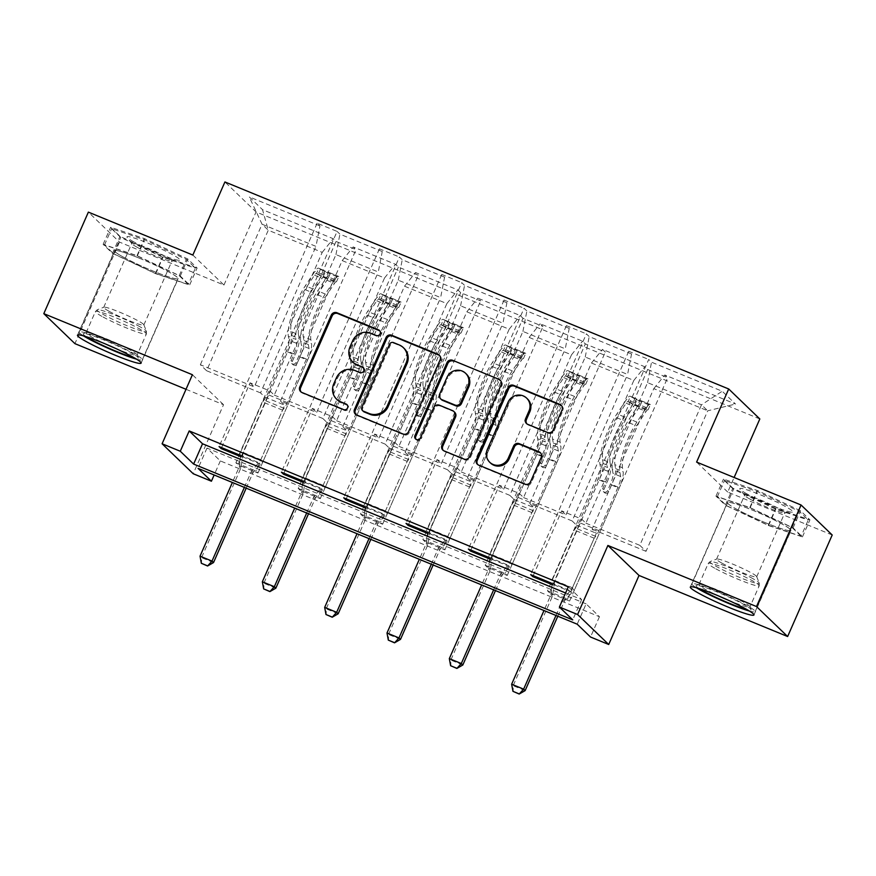 <?xml version="1.0" encoding="UTF-8"?>
<svg xmlns="http://www.w3.org/2000/svg" width="876" height="876" viewBox="0 0 876 876"><rect width="100%" height="100%" fill="white"/><g stroke="black" fill="none" stroke-linecap="round" stroke-linejoin="round"><path stroke-width="0.66" stroke-dasharray="4.38 3.29" d="M353.685 362.883A13.994 13.501 -46.1 0 1 350.849 347.641L353.477 341.662A13.994 13.501 -46.1 0 1 371.621 334.063L377.009 336.285A3.066 2.957 -46.1 0 0 379.899 330.92M301.125 392.032A4.369 4.216 -46.1 0 0 302.8 393.302L344.465 410.428A3.066 2.957 -46.1 0 0 347.356 405.073M337.413 399.949A13.994 13.501 -46.1 0 1 334.577 384.717L337.194 378.739A13.994 13.501 -46.1 0 1 355.349 371.139L360.737 373.351A3.066 2.957 -46.1 0 0 363.628 367.997M765.777 522.852A34.744 3.252 23.7 0 1 727.398 502.572A34.744 3.252 23.7 0 1 752.648 510.215A34.744 3.252 23.7 0 1 791.028 530.506A34.744 3.252 23.7 0 1 765.777 522.852M139.821 258.376A34.744 3.252 -156.3 0 0 114.559 250.722A34.744 3.252 -156.3 0 0 152.939 271.012A34.744 3.252 -156.3 0 0 178.2 278.667A34.744 3.252 -156.3 0 0 139.821 258.376M192.84 255.058L223.96 285.039L119.497 242.105L88.367 212.123M119.497 242.105L74.92 343.644M533.21 575.674L561.658 510.861L581.631 519.074L585.88 523.169L647.561 382.648L701.501 404.811L722.229 391.243L651.525 362.182L648.7 359.467L550.654 582.836M585.88 523.169L639.819 545.332L701.501 404.811L707.72 410.8L653.792 388.637L592.11 529.159L596.359 533.254L567.473 599.042L569.575 601.067L549.602 592.866L647.66 369.497L644.835 366.781L602.491 349.382L605.305 352.086L585.332 343.885L582.518 341.169L540.163 323.77L542.989 326.485L523.016 318.273L520.191 315.557L477.847 298.158L480.661 300.873L460.688 292.661L457.874 289.945L415.52 272.546L418.345 275.261L398.372 267.049L395.547 264.333L353.203 246.933L356.017 249.649L336.045 241.437L333.23 238.721L262.515 209.671L268.275 230.213L262.055 224.223L315.984 246.386L319.937 225.92L317.123 223.205L337.096 231.417L239.038 454.786M647.561 382.648L651.525 362.182M759.82 418.958L256.055 211.937L224.924 181.956M470.894 550.062L499.342 485.249L519.315 493.462L523.563 497.557L585.245 357.036L627.588 374.435L631.541 353.981L628.727 351.265L648.7 359.467M631.541 353.981L589.198 336.57L586.383 333.855L488.326 557.224M408.566 524.45L437.014 459.637L456.987 467.85L461.236 471.945L522.928 331.424L565.272 348.823L569.225 328.369L566.411 325.653L586.383 333.855M569.225 328.369L526.881 310.958L524.056 308.253L426.01 531.622M346.25 498.838L374.698 434.036L394.671 442.238L398.919 446.333L460.601 305.812L502.944 323.211L506.897 302.757L504.083 300.041L524.056 308.253M506.897 302.757L464.554 285.357L461.74 282.641L363.682 506.01M283.923 473.226L312.371 408.424L332.343 416.626L336.592 420.721L398.284 280.2L440.628 297.599L444.581 277.144L441.767 274.429L461.74 282.641M444.581 277.144L402.237 259.745L399.412 257.029L301.366 480.398M221.606 447.614L250.054 382.812L270.027 391.014L274.276 395.109L335.957 254.588L378.301 271.998L382.254 251.532L379.439 248.817L399.412 257.029M382.254 251.532L339.91 234.133L337.096 231.417M319.937 225.92L249.222 196.859L262.515 209.671M647.66 369.497L667.632 377.698L664.807 374.983L735.522 404.044L722.229 391.243M509.81 495.345L467.466 477.935L529.148 337.424L571.491 354.824L509.81 495.345L514.059 499.43L485.173 565.228L487.286 567.254L585.332 343.885M485.173 565.228L505.156 573.441L507.259 575.466L487.286 567.254M385.166 444.121L342.823 426.721L404.504 286.2L446.848 303.6L385.166 444.121L389.415 448.216L360.529 514.004L362.642 516.03L460.688 292.661M360.529 514.004L380.512 522.216L382.615 524.242L362.642 516.03M260.522 392.897L206.594 370.734L268.275 230.213L322.204 252.376L260.522 392.897L264.771 396.992L235.896 462.78L237.998 464.806L336.045 241.437M235.896 462.78L255.869 470.992L257.971 473.018L237.998 464.806M586.11 603.871L206.988 448.074L220.325 460.918L599.447 616.715L586.11 603.871L577.196 624.183M322.85 418.509L280.495 401.109L342.188 260.588L384.531 277.988L322.85 418.509L327.098 422.604L298.212 488.392L300.315 490.418L398.372 267.049M298.212 488.392L318.185 496.604L320.287 498.63L300.315 490.418M447.494 469.733L405.139 452.334L466.831 311.812L509.175 329.212L447.494 469.733L451.742 473.828L422.856 539.616L424.959 541.642L523.016 318.273M422.856 539.616L442.829 547.828L444.931 549.854L424.959 541.642M572.137 520.957L529.783 503.547L591.464 363.025L633.819 380.436L572.137 520.957L576.375 525.042L547.5 590.84L549.602 592.866M547.5 590.84L567.473 599.042M633.819 380.436L644.835 366.781M591.464 363.025L602.491 349.382M523.563 497.557L565.907 514.957L627.588 374.435M585.245 357.036L589.198 336.57M571.491 354.824L582.518 341.169M529.148 337.424L540.163 323.77M461.236 471.945L503.59 489.345L565.272 348.823M522.928 331.424L526.881 310.958M509.175 329.212L520.191 315.557M466.831 311.812L477.847 298.158M398.919 446.333L441.263 463.733L502.944 323.211M460.601 305.812L464.554 285.357M446.848 303.6L457.874 289.945M404.504 286.2L415.52 272.546M336.592 420.721L378.947 438.12L440.628 297.599M398.284 280.2L402.237 259.745M384.531 277.988L395.547 264.333M342.188 260.588L353.203 246.933M274.276 395.109L316.619 412.508L378.301 271.998M335.957 254.588L339.91 234.133M322.204 252.376L333.23 238.721M186.019 389.294L223.533 404.712L193.235 473.752M223.96 285.039L256.055 211.937M832.2 534.995L727.726 492.06L734.121 477.497M599.447 616.715L590.533 637.027M220.325 460.918L214.149 474.978M639.819 545.332L646.039 551.322L707.72 410.8L735.522 404.044M206.594 370.734L200.363 364.734L254.303 386.907L315.984 246.386M200.363 364.734L262.055 224.223L249.222 196.859M646.039 551.322L592.11 529.159M576.375 525.042L596.359 533.254M529.783 503.547L534.031 507.642L505.156 573.441M514.059 499.43L534.031 507.642M467.466 477.935L471.715 482.03L442.829 547.828M451.742 473.828L471.715 482.03M405.139 452.334L409.388 456.418L380.512 522.216M389.415 448.216L409.388 456.418M342.823 426.721L347.071 430.806L318.185 496.604M327.098 422.604L347.071 430.806M280.495 401.109L284.744 405.194L255.869 470.992M264.771 396.992L284.744 405.194M250.054 382.812L254.303 386.907M312.371 408.424L316.619 412.508M374.698 434.036L378.947 438.12M437.014 459.637L441.263 463.733M499.342 485.249L503.59 489.345M561.658 510.861L565.907 514.957M565.578 592.975L581.653 599.578L568.327 586.734M581.653 599.578L572.74 619.88M206.988 448.074L198.075 468.375M653.792 388.637L664.807 374.983M257.971 473.018L356.017 249.649M241.141 456.812L270.027 391.014M317.123 223.205L219.066 446.574M320.287 498.63L418.345 275.261M303.468 482.424L332.343 416.626M379.439 248.817L281.393 472.186M382.615 524.242L480.661 300.873M365.785 508.036L394.671 442.238M441.767 274.429L343.71 497.798M444.931 549.854L542.989 326.485M428.112 533.648L456.987 467.85M504.083 300.041L406.037 523.41M507.259 575.466L605.305 352.086M490.429 559.249L519.315 493.462M566.411 325.653L468.353 549.022M569.575 601.067L667.632 377.698M552.756 584.861L581.631 519.074M628.727 351.265L530.681 574.634M197.111 267.99L163.243 256.668L120.001 236.312L110.628 227.278L144.496 238.611L187.738 258.967L197.111 267.99L189.621 285.05L155.753 273.728L112.511 253.361L103.138 244.338L137.006 255.661L180.248 276.028L189.621 285.05M727.726 492.06L696.606 462.079M732.84 488.151L723.466 479.117L757.324 490.45L800.565 510.807L809.939 519.84L776.07 508.507L732.84 488.151L725.35 505.211L715.977 496.177L749.834 507.511L793.076 527.867L802.449 536.889L768.591 525.567L725.35 505.211M355.831 414.512A4.369 4.216 -46.1 0 0 357.507 415.782L403.77 434.803A4.369 4.216 -46.1 0 0 409.442 432.426L440.946 360.671A4.369 4.216 -46.1 0 0 439.61 355.536M404.165 348.429A13.994 13.501 -46.1 0 0 400.047 345.746L394.364 343.414A3.066 2.957 -46.1 0 0 390.4 345.078L389.557 344.268M363.365 411.391A3.066 2.957 -46.1 0 1 362.752 408.063L390.4 345.078M443.278 450.45A4.369 4.216 -46.1 0 0 444.953 451.72L464.751 459.856A4.369 4.216 -46.1 0 0 470.423 457.48L501.926 385.725A4.369 4.216 -46.1 0 0 500.59 380.589M454.666 412.267A4.369 4.216 -46.1 0 0 453.385 411.424L440.245 406.026A4.369 4.216 -46.1 0 0 434.573 408.402L421.279 438.701L420.436 437.89M416.023 439.325A3.066 2.957 -46.1 0 0 421.279 438.701M466.437 374.096A11.695 11.289 -46.1 0 0 447.833 378.202L446.99 377.392M441.405 399.609A4.369 4.216 -46.1 0 1 440.519 394.846L447.833 378.202M526.914 423.885A4.369 4.216 -46.1 0 0 528.589 425.156L548.387 433.291A4.369 4.216 -46.1 0 0 554.059 430.915L562.896 410.789A4.369 4.216 -46.1 0 0 561.56 405.654M527.494 398.952A11.695 11.289 -46.1 0 0 508.89 403.059L508.047 402.248M490.527 463.043A11.695 11.289 -46.1 0 1 488.162 450.308L508.89 403.059M477.781 464.63A4.369 4.216 -46.1 0 0 479.457 465.901L525.731 484.921A4.369 4.216 -46.1 0 0 531.404 482.545L542.08 458.225A4.369 4.216 -46.1 0 0 540.733 453.089M223.533 404.712L192.413 374.731M155.753 273.728L163.243 256.668M180.248 276.028L187.738 258.967M137.006 255.661L144.496 238.611M103.138 244.338L110.628 227.278M112.511 253.361L120.001 236.312M715.977 496.177L723.466 479.117M768.591 525.567L776.07 508.507M802.449 536.889L809.939 519.84M793.076 527.867L800.565 510.807M749.834 507.511L757.324 490.45M336.472 276.477L334.161 281.765L336.472 281.787L338.782 276.498L336.472 276.477L324.492 271.56L318.809 268.297L316.488 273.575A6.012 1.478 112.3 0 0 316.411 273.531A6.012 1.478 112.3 0 0 314.506 275.173L304.957 289.595A28.284 6.931 112.3 0 0 290.876 331.5L298.464 334.621L299.165 338.574A16.261 3.986 -67.7 0 1 295.146 355.021L292.255 361.602A2.672 2.584 -46.1 0 0 293.58 365.029A2.672 2.584 -46.1 0 0 297.052 363.573L299.942 356.992A16.261 3.986 112.3 0 0 303.961 340.545L303.26 336.592L310.849 339.713L311.549 343.666A16.261 3.986 -67.7 0 1 307.531 360.113L262.92 461.729L260.818 459.703L240.845 451.49L262.592 401.942L264.07 400.113A9.68 2.376 112.3 0 0 267.355 394.386L286.463 350.849A10.468 2.562 -67.7 0 0 289.058 340.26L288.357 336.307A34.076 8.344 112.3 0 1 305.319 285.817L314.856 271.396A11.804 2.891 112.3 0 1 318.612 268.176L325.554 271.308A11.804 2.891 112.3 0 0 322.445 274.517L312.907 288.938A34.076 8.344 112.3 0 0 295.946 339.428L288.357 336.307M338.782 276.498A11.804 2.891 112.3 0 0 338.596 276.389A11.804 2.891 112.3 0 0 334.829 279.608L325.292 294.029A34.076 8.344 112.3 0 0 308.33 344.52L300.742 341.399L301.443 345.352A10.468 2.562 -67.7 0 1 298.847 355.941L295.957 362.522A2.672 2.584 133.9 0 1 291.708 363.463A2.672 2.584 133.9 0 1 291.16 360.551L294.051 353.97A10.468 2.562 112.3 0 0 296.646 343.381L295.946 339.428M290.876 331.5L291.577 335.453A16.261 3.986 -67.7 0 1 287.558 351.9L242.948 453.516L240.845 451.49L239.608 465.517A4.457 4.303 133.9 0 1 239.257 466.82L232.381 482.479M336.472 281.787A6.012 1.478 112.3 0 0 336.395 281.743A6.012 1.478 112.3 0 0 334.479 283.386L324.941 297.807A28.284 6.931 112.3 0 0 310.849 339.713M308.33 344.52L309.031 348.473A10.468 2.562 -67.7 0 1 306.436 359.05L287.328 402.599A9.68 2.376 -67.7 0 1 284.054 408.325L282.576 410.154L260.818 459.703L258.792 462.67L240.747 455.257M334.161 281.765L322.171 276.838L324.492 271.56M316.488 273.575L322.171 276.838M298.464 334.621A28.284 6.931 -67.7 0 1 312.557 292.715L322.094 278.294A6.012 1.478 -67.7 0 1 322.981 277.155C325.839 277.002 327.438 277.659 327.777 279.115A6.012 1.478 112.3 0 0 326.89 280.265L317.342 294.686A28.284 6.931 112.3 0 0 303.26 336.592M246.189 488.151L252.748 473.204A4.457 4.303 133.9 0 1 253.482 472.055L262.92 461.729L242.948 453.516L241.119 466.974A4.457 4.303 133.9 0 1 240.769 468.277L201.546 557.629L200.035 556.172M300.742 341.399A34.076 8.344 -67.7 0 1 317.703 290.909L327.241 276.488A11.804 2.891 -67.7 0 1 330.351 273.279L327.591 271.867M330.471 273.192L327.777 279.115L330.351 273.279M282.576 410.154L262.592 401.942M244.36 487.406L251.237 471.748A4.457 4.303 133.9 0 1 251.97 470.587L258.792 462.67M213.536 562.556L201.546 557.629L201.589 563.531M398.799 302.089L396.478 307.366L398.788 307.399L401.109 302.11L398.799 302.089L386.809 297.161L381.137 293.909L378.815 299.187A6.012 1.478 112.3 0 0 378.739 299.143A6.012 1.478 112.3 0 0 376.822 300.786L367.285 315.207A28.284 6.931 112.3 0 0 353.203 357.112L360.792 360.233L361.492 364.186A16.261 3.986 -67.7 0 1 357.474 380.633L354.583 387.214A2.672 2.584 -46.1 0 0 355.908 390.641A2.672 2.584 -46.1 0 0 359.368 389.185L362.259 382.604A16.261 3.986 112.3 0 0 366.288 366.157L365.588 362.204L373.176 365.325L373.877 369.278A16.261 3.986 -67.7 0 1 369.858 385.725L325.248 487.341L323.145 485.315L303.173 477.102L324.919 427.554L326.398 425.725A9.68 2.376 112.3 0 0 329.672 419.998L348.79 376.461A10.468 2.562 -67.7 0 0 351.375 365.872L350.674 361.919A34.076 8.344 112.3 0 1 367.635 311.429L377.184 297.008A11.804 2.891 112.3 0 1 380.94 293.788L387.871 296.92A11.804 2.891 112.3 0 0 384.772 300.129L375.235 314.55A34.076 8.344 112.3 0 0 358.262 365.04L350.674 361.919M401.109 302.11A11.804 2.891 112.3 0 0 400.912 302.001A11.804 2.891 112.3 0 0 397.156 305.22L387.619 319.641A34.076 8.344 112.3 0 0 370.647 370.132L363.058 367.011L363.759 370.964A10.468 2.562 -67.7 0 1 361.175 381.542L358.284 388.134A2.672 2.584 133.9 0 1 354.024 389.075A2.672 2.584 133.9 0 1 353.488 386.163L356.379 379.582A10.468 2.562 112.3 0 0 358.963 368.993L358.262 365.04M353.203 357.112L353.904 361.065A16.261 3.986 -67.7 0 1 349.874 377.512L305.275 479.128L303.173 477.102L301.924 491.118A4.457 4.303 133.9 0 1 301.574 492.432L294.697 508.091M398.788 307.399A6.012 1.478 112.3 0 0 398.711 307.356A6.012 1.478 112.3 0 0 396.795 308.998L387.258 323.419A28.284 6.931 112.3 0 0 373.176 365.325M370.647 370.132L371.347 374.085A10.468 2.562 -67.7 0 1 368.763 384.663L349.644 428.211A9.68 2.376 -67.7 0 1 346.37 433.938L344.892 435.766L323.145 485.315L321.12 488.282L303.074 480.869M396.478 307.366L384.498 302.45L386.809 297.161M378.815 299.187L384.498 302.45M360.792 360.233A28.284 6.931 -67.7 0 1 374.873 318.327L384.411 303.906A6.012 1.478 -67.7 0 1 385.309 302.757C388.156 302.614 389.754 303.271 390.105 304.728A6.012 1.478 112.3 0 0 389.207 305.877L379.669 320.298A28.284 6.931 112.3 0 0 365.588 362.204M308.516 513.763L315.075 498.816A4.457 4.303 133.9 0 1 315.798 497.667L325.248 487.341L305.275 479.128L303.446 492.586A4.457 4.303 133.9 0 1 303.085 493.889L263.873 583.241L262.351 581.784M363.058 367.011A34.076 8.344 -67.7 0 1 380.02 316.521L389.568 302.1A11.804 2.891 -67.7 0 1 392.667 298.891L389.919 297.479M392.787 298.804L390.105 304.728L392.667 298.891M344.892 435.766L324.919 427.554M306.688 513.007L313.564 497.36A4.457 4.303 133.9 0 1 314.287 496.199L321.12 488.282M275.852 588.168L263.873 583.241L263.917 589.143M461.115 333.011A6.012 1.478 112.3 0 0 461.039 332.968L463.426 327.723L461.115 327.701L449.136 322.773L443.453 319.521L441.132 324.799A6.012 1.478 112.3 0 0 441.055 324.755A6.012 1.478 112.3 0 0 439.139 326.398L429.601 340.819A28.284 6.931 112.3 0 0 415.52 382.724L423.108 385.845L423.809 389.798A16.261 3.986 -67.7 0 1 419.79 406.245L416.899 412.826A2.672 2.584 -46.1 0 0 418.224 416.253A2.672 2.584 -46.1 0 0 421.695 414.797L424.586 408.216A16.261 3.986 112.3 0 0 428.605 391.769L427.904 387.816L435.492 390.937L436.193 394.89A16.261 3.986 -67.7 0 1 432.175 411.326L387.564 512.953L385.462 510.927L365.489 502.714L387.236 453.166L388.714 451.337A9.68 2.376 112.3 0 0 391.988 445.61L411.107 402.073A10.468 2.562 -67.7 0 0 413.702 391.484L413.001 387.531A34.076 8.344 112.3 0 1 429.963 337.041L439.5 322.62A11.804 2.891 112.3 0 1 443.256 319.401L450.198 322.532A11.804 2.891 112.3 0 0 447.089 325.741L437.551 340.162A34.076 8.344 112.3 0 0 420.589 390.652L413.001 387.531M463.426 327.723A11.804 2.891 112.3 0 0 463.24 327.602A11.804 2.891 112.3 0 0 459.473 330.832L449.935 345.254A34.076 8.344 112.3 0 0 432.974 395.733L425.386 392.623L426.086 396.576A10.468 2.562 -67.7 0 1 423.491 407.154L420.6 413.746A2.672 2.584 133.9 0 1 416.352 414.687A2.672 2.584 133.9 0 1 415.804 411.775L418.695 405.183A10.468 2.562 112.3 0 0 421.29 394.605L420.589 390.652M415.52 382.724L416.22 386.677A16.261 3.986 -67.7 0 1 412.202 403.124L367.591 504.74L365.489 502.714L364.252 516.731A4.457 4.303 133.9 0 1 363.901 518.044L357.025 533.703M461.115 327.701L458.805 332.979L461.061 333A6.012 1.478 112.3 0 0 459.123 334.599L449.585 349.031A28.284 6.931 112.3 0 0 435.492 390.937M432.974 395.733L433.675 399.686A10.468 2.562 -67.7 0 1 431.08 410.275L411.972 453.823A9.68 2.376 -67.7 0 1 408.698 459.539L407.22 461.378L385.462 510.927L383.436 513.894L365.391 506.481M458.805 332.979L446.815 328.062L449.136 322.773M441.132 324.799L446.815 328.062M423.108 385.845A28.284 6.931 -67.7 0 1 437.201 343.94L446.738 329.518A6.012 1.478 -67.7 0 1 447.625 328.369C450.483 328.226 452.082 328.883 452.421 330.34A6.012 1.478 112.3 0 0 451.523 331.489L441.986 345.91A28.284 6.931 112.3 0 0 427.904 387.816M370.833 539.375L377.392 524.428A4.457 4.303 133.9 0 1 378.125 523.268L387.564 512.953L367.591 504.74L365.763 518.198A4.457 4.303 133.9 0 1 365.412 519.501L326.19 608.853L324.678 607.386M425.386 392.623A34.076 8.344 -67.7 0 1 442.347 342.133L451.885 327.712A11.804 2.891 -67.7 0 1 454.994 324.503L452.235 323.091M455.115 324.416L452.421 330.34L454.994 324.503M407.22 461.378L387.236 453.166M369.004 538.62L375.881 522.972A4.457 4.303 133.9 0 1 376.614 521.811L383.436 513.894M338.18 613.769L326.19 608.853L326.233 614.755M86.286 336.723A30.069 2.814 23.7 0 1 83.417 333.647A30.069 2.814 23.7 0 1 102.634 339.472A30.069 2.814 23.7 0 1 131.236 352.787A30.069 2.814 23.7 0 1 138.244 357.715A30.069 2.814 23.7 0 1 134.039 357.682M115.522 348.396A27.846 2.606 -156.3 0 0 137.116 355.076A27.846 2.606 -156.3 0 0 137.094 354.802A27.846 2.606 -156.3 0 0 130.612 350.247A27.846 2.606 -156.3 0 0 104.124 337.917A27.846 2.606 -156.3 0 0 86.33 332.519A27.846 2.606 -156.3 0 0 86.122 332.694A27.846 2.606 -156.3 0 0 92.626 337.534A27.846 2.606 -156.3 0 0 105.657 344.06M133.754 241.842A28.952 2.705 23.7 0 1 127.173 237.374A28.952 2.705 23.7 0 1 142.525 240.988A28.952 2.705 23.7 0 1 173.262 255.058A28.952 2.705 23.7 0 1 179.492 260.336A28.952 2.705 23.7 0 1 160.417 254.303A28.952 2.705 23.7 0 1 133.754 241.842M136.93 247.152A21.922 2.048 23.7 0 1 131.947 243.758A21.922 2.048 23.7 0 1 131.816 243.342A21.922 2.048 23.7 0 1 145.088 247.098A21.922 2.048 23.7 0 1 166.845 257.15A21.922 2.048 23.7 0 1 171.959 260.96A21.922 2.048 23.7 0 1 171.565 261.147A21.922 2.048 23.7 0 1 157.122 256.58A21.922 2.048 23.7 0 1 136.93 247.152M108.832 311.155A21.922 2.048 23.7 0 1 103.718 307.345A21.922 2.048 23.7 0 1 103.883 307.202A21.922 2.048 23.7 0 1 117.888 311.451A21.922 2.048 23.7 0 1 138.747 321.163A21.922 2.048 23.7 0 1 143.85 324.755A21.922 2.048 23.7 0 1 143.861 324.963A21.922 2.048 23.7 0 1 130.59 321.218A21.922 2.048 23.7 0 1 108.832 311.155M136.557 359.171A34.525 3.23 -156.3 0 0 142.339 359.795A34.525 3.23 -156.3 0 0 134.28 353.795A34.525 3.23 -156.3 0 0 100.028 337.95A34.525 3.23 -156.3 0 0 79.114 332.048A34.525 3.23 -156.3 0 0 83.483 335.88M122.826 256.81A34.525 3.23 -156.3 0 0 157.089 272.655A34.525 3.23 -156.3 0 0 177.992 278.568A34.525 3.23 -156.3 0 0 169.933 272.578A34.525 3.23 -156.3 0 0 135.681 256.734A34.525 3.23 -156.3 0 0 114.767 250.821A34.525 3.23 -156.3 0 0 122.826 256.81M188.274 284.415L179.197 275.666L137.302 255.945L104.485 244.973L113.573 253.722L155.468 273.443L188.274 284.415L195.403 268.176L186.325 259.427L144.43 239.696L111.613 228.724L120.702 237.473L162.597 257.194L195.403 268.176M179.197 275.666L186.325 259.427M137.302 255.945L144.43 239.696M104.485 244.973L111.613 228.724M113.573 253.722L120.702 237.473M155.468 273.443L162.597 257.194M699.114 588.562A30.069 2.814 23.7 0 1 696.256 585.486A30.069 2.814 23.7 0 1 715.462 591.311A30.069 2.814 23.7 0 1 744.074 604.626A30.069 2.814 23.7 0 1 751.071 609.554A30.069 2.814 23.7 0 1 746.878 609.521M728.35 600.235A27.846 2.606 -156.3 0 0 749.944 606.926A27.846 2.606 -156.3 0 0 749.933 606.652A27.846 2.606 -156.3 0 0 743.439 602.086A27.846 2.606 -156.3 0 0 716.951 589.756A27.846 2.606 -156.3 0 0 699.168 584.369A27.846 2.606 -156.3 0 0 698.949 584.544A27.846 2.606 -156.3 0 0 705.454 589.373A27.846 2.606 -156.3 0 0 718.495 595.91M746.593 493.681A28.952 2.705 23.7 0 1 740.001 489.213A28.952 2.705 23.7 0 1 755.364 492.827A28.952 2.705 23.7 0 1 786.101 506.897A28.952 2.705 23.7 0 1 792.331 512.175A28.952 2.705 23.7 0 1 773.256 506.142A28.952 2.705 23.7 0 1 746.593 493.681M749.757 498.991A21.922 2.048 23.7 0 1 744.775 495.608A21.922 2.048 23.7 0 1 744.644 495.181A21.922 2.048 23.7 0 1 757.926 498.937A21.922 2.048 23.7 0 1 779.673 509A21.922 2.048 23.7 0 1 784.797 512.799A21.922 2.048 23.7 0 1 784.392 512.997A21.922 2.048 23.7 0 1 769.949 508.419A21.922 2.048 23.7 0 1 749.757 498.991M721.671 562.994A21.922 2.048 23.7 0 1 716.546 559.184A21.922 2.048 23.7 0 1 716.71 559.052A21.922 2.048 23.7 0 1 730.726 563.29A21.922 2.048 23.7 0 1 751.575 573.003A21.922 2.048 23.7 0 1 756.689 576.594A21.922 2.048 23.7 0 1 756.7 576.813A21.922 2.048 23.7 0 1 743.417 573.057A21.922 2.048 23.7 0 1 721.671 562.994M749.385 611.021A34.525 3.23 -156.3 0 0 755.167 611.634A34.525 3.23 -156.3 0 0 747.108 605.644A34.525 3.23 -156.3 0 0 712.856 589.8A34.525 3.23 -156.3 0 0 691.941 583.887A34.525 3.23 -156.3 0 0 696.31 587.719M735.654 508.66A34.525 3.23 -156.3 0 0 769.916 524.505A34.525 3.23 -156.3 0 0 790.831 530.407A34.525 3.23 -156.3 0 0 782.761 524.417A34.525 3.23 -156.3 0 0 748.509 508.573A34.525 3.23 -156.3 0 0 727.595 502.66A34.525 3.23 -156.3 0 0 735.654 508.66M801.102 536.254L792.024 527.516L750.13 507.784L717.324 496.812L726.401 505.561L768.296 525.282L801.102 536.254L808.241 520.015L799.153 511.266L757.258 491.545L724.452 480.563L733.53 489.312L775.424 509.044L808.241 520.015M792.024 527.516L799.153 511.266M750.13 507.784L757.258 491.545M717.324 496.812L724.452 480.563M726.401 505.561L733.53 489.312M768.296 525.282L775.424 509.044M523.443 353.313L521.121 358.591L523.432 358.613L525.753 353.335L523.443 353.313L511.453 348.385L505.78 345.122L503.459 350.411A6.012 1.478 112.3 0 0 503.382 350.367A6.012 1.478 112.3 0 0 501.466 352.01L491.929 366.431A28.284 6.931 112.3 0 0 477.847 408.336L485.435 411.457L486.136 415.41A16.261 3.986 -67.7 0 1 482.118 431.857L479.227 438.438A2.672 2.584 -46.1 0 0 480.552 441.854A2.672 2.584 -46.1 0 0 484.012 440.409L486.903 433.817A16.261 3.986 112.3 0 0 490.932 417.381L490.231 413.428L497.82 416.549L498.521 420.502A16.261 3.986 -67.7 0 1 494.502 436.938L449.892 538.565L447.789 536.539L427.816 528.327L449.563 478.778L451.041 476.949A9.68 2.376 112.3 0 0 454.315 471.222L473.434 427.685A10.468 2.562 -67.7 0 0 476.018 417.096L475.318 413.144A34.076 8.344 112.3 0 1 492.279 362.653L501.828 348.232A11.804 2.891 112.3 0 1 505.583 345.013L512.515 348.144A11.804 2.891 112.3 0 0 509.416 351.353L499.878 365.774A34.076 8.344 112.3 0 0 482.906 416.264L475.318 413.144M525.753 353.335A11.804 2.891 112.3 0 0 525.556 353.214A11.804 2.891 112.3 0 0 521.8 356.433L512.263 370.866A34.076 8.344 112.3 0 0 495.29 421.345L487.702 418.235L488.403 422.177A10.468 2.562 -67.7 0 1 485.819 432.766L482.928 439.358A2.672 2.584 133.9 0 1 478.668 440.289A2.672 2.584 133.9 0 1 478.132 437.387L481.023 430.795A10.468 2.562 112.3 0 0 483.607 420.217L482.906 416.264M477.847 408.336L478.548 412.289A16.261 3.986 -67.7 0 1 474.518 428.736L429.919 530.352L427.816 528.327L426.568 542.343A4.457 4.303 133.9 0 1 426.218 543.657L419.341 559.304M523.432 358.613A6.012 1.478 112.3 0 0 523.355 358.58A6.012 1.478 112.3 0 0 521.439 360.211L511.902 374.632A28.284 6.931 112.3 0 0 497.82 416.549M495.29 421.345L495.991 425.298A10.468 2.562 -67.7 0 1 493.407 435.887L474.288 479.435A9.68 2.376 -67.7 0 1 471.014 485.151L469.536 486.99L447.789 536.539L445.764 539.506L427.718 532.093M521.121 358.591L509.142 353.663L511.453 348.385M503.459 350.411L509.142 353.663M485.435 411.457A28.284 6.931 -67.7 0 1 499.517 369.552L509.055 355.13A6.012 1.478 -67.7 0 1 509.952 353.981C512.799 353.838 514.398 354.495 514.749 355.952A6.012 1.478 112.3 0 0 513.851 357.09L504.313 371.523A28.284 6.931 112.3 0 0 490.231 413.428M433.16 564.987L439.719 550.04A4.457 4.303 133.9 0 1 440.442 548.88L449.892 538.565L429.919 530.352L428.09 543.799A4.457 4.303 133.9 0 1 427.729 545.113L388.517 634.465L386.995 632.998M487.702 418.235A34.076 8.344 -67.7 0 1 504.664 367.745L514.212 353.324A11.804 2.891 -67.7 0 1 517.311 350.104L514.562 348.703M517.431 350.028L514.749 355.952L517.311 350.104M469.536 486.99L449.563 478.778M431.331 564.232L438.208 548.573A4.457 4.303 133.9 0 1 438.931 547.423L445.764 539.506M400.496 639.381L388.517 634.465L388.561 640.367M585.759 378.925L583.449 384.203L585.759 384.225L588.07 378.947L585.759 378.925L573.78 373.997L568.097 370.734L565.776 376.023A6.012 1.478 112.3 0 0 565.699 375.979A6.012 1.478 112.3 0 0 563.783 377.622L554.245 392.043A28.284 6.931 112.3 0 0 540.163 433.949L547.752 437.069L548.453 441.022A16.261 3.986 -67.7 0 1 544.434 457.458L541.543 464.05A2.672 2.584 -46.1 0 0 542.868 467.466A2.672 2.584 -46.1 0 0 546.339 466.021L549.23 459.429A16.261 3.986 112.3 0 0 553.249 442.993L552.548 439.04L560.136 442.161L560.837 446.114A16.261 3.986 -67.7 0 1 556.818 462.55L512.208 564.166L510.106 562.14L490.133 553.939L511.88 504.39L513.358 502.561A9.68 2.376 112.3 0 0 516.632 496.834L535.751 453.286A10.468 2.562 -67.7 0 0 538.346 442.709L537.645 438.756A34.076 8.344 112.3 0 1 554.607 388.265L564.144 373.844A11.804 2.891 112.3 0 1 567.9 370.625L574.842 373.745A11.804 2.891 112.3 0 0 571.732 376.965L562.195 391.386A34.076 8.344 112.3 0 0 545.233 441.876L537.645 438.756M588.07 378.947A11.804 2.891 112.3 0 0 587.884 378.826A11.804 2.891 112.3 0 0 584.117 382.045L574.579 396.467A34.076 8.344 112.3 0 0 557.618 446.957L550.029 443.836L550.73 447.789A10.468 2.562 -67.7 0 1 548.135 458.378L545.244 464.97A2.672 2.584 133.9 0 1 540.996 465.901A2.672 2.584 133.9 0 1 540.448 462.999L543.339 456.407A10.468 2.562 112.3 0 0 545.934 445.818L545.233 441.876M540.163 433.949L540.864 437.901A16.261 3.986 -67.7 0 1 536.846 454.348L492.235 555.964L490.133 553.939L488.896 567.955A4.457 4.303 133.9 0 1 488.545 569.269L481.669 584.916M585.759 384.225A6.012 1.478 112.3 0 0 585.683 384.181A6.012 1.478 112.3 0 0 583.766 385.823L574.229 400.244A28.284 6.931 112.3 0 0 560.136 442.161M557.618 446.957L558.319 450.91A10.468 2.562 -67.7 0 1 555.723 461.499L536.616 505.047A9.68 2.376 -67.7 0 1 533.342 510.763L531.863 512.602L510.106 562.14L508.08 565.119L490.034 557.705M583.449 384.203L571.459 379.275L573.78 373.997M565.776 376.023L571.459 379.275M547.752 437.069A28.284 6.931 -67.7 0 1 561.845 395.164L571.382 380.731A6.012 1.478 -67.7 0 1 572.269 379.593C575.127 379.45 576.726 380.107 577.065 381.564A6.012 1.478 112.3 0 0 576.167 382.702L566.63 397.124A28.284 6.931 112.3 0 0 552.548 439.04M495.477 590.599L502.036 575.652A4.457 4.303 133.9 0 1 502.769 574.492L512.208 564.166L492.235 555.964L490.407 569.411A4.457 4.303 133.9 0 1 490.056 570.725L450.833 660.066L449.322 658.61M550.029 443.836A34.076 8.344 -67.7 0 1 566.991 393.357L576.528 378.925A11.804 2.891 -67.7 0 1 579.627 375.716L576.879 374.315M579.759 375.64L577.065 381.564L579.627 375.716M531.863 512.602L511.88 504.39M493.648 589.844L500.524 574.185A4.457 4.303 133.9 0 1 501.258 573.035L508.08 565.119M462.824 664.993L450.833 660.066L450.877 665.979M648.087 404.537L645.765 409.815L648.076 409.837L650.397 404.559L648.087 404.537L636.096 399.609L630.424 396.346L628.103 401.635A6.012 1.478 112.3 0 0 628.026 401.591A6.012 1.478 112.3 0 0 626.11 403.223L616.573 417.655A28.284 6.931 112.3 0 0 602.491 459.561L610.079 462.681L610.78 466.634A16.261 3.986 -67.7 0 1 606.761 483.07L603.871 489.662A2.672 2.584 -46.1 0 0 605.196 493.079A2.672 2.584 -46.1 0 0 608.656 491.633L611.547 485.041A16.261 3.986 112.3 0 0 615.576 468.605L614.875 464.652L622.464 467.773L623.164 471.726A16.261 3.986 -67.7 0 1 619.146 488.162L574.536 589.778L572.433 587.752L552.46 579.551L574.207 530.002L575.685 528.173A9.68 2.376 112.3 0 0 578.959 522.446L598.078 478.898A10.468 2.562 -67.7 0 0 600.662 468.31L599.961 464.368A34.076 8.344 112.3 0 1 616.923 413.877L626.471 399.456A11.804 2.891 112.3 0 1 630.227 396.226L637.159 399.357A11.804 2.891 112.3 0 0 634.06 402.566L624.522 416.998A34.076 8.344 112.3 0 0 607.55 467.477L599.961 464.368M650.397 404.559A11.804 2.891 112.3 0 0 650.2 404.438A11.804 2.891 112.3 0 0 646.444 407.658L636.907 422.079A34.076 8.344 112.3 0 0 619.934 472.569L612.346 469.448L613.047 473.401A10.468 2.562 -67.7 0 1 610.462 483.99L607.572 490.571A2.672 2.584 133.9 0 1 603.312 491.513A2.672 2.584 133.9 0 1 602.776 488.611L605.666 482.019A10.468 2.562 112.3 0 0 608.251 471.43L607.55 467.477M602.491 459.561L603.192 463.514A16.261 3.986 -67.7 0 1 599.162 479.96L554.563 581.576L552.46 579.551L551.212 593.567A4.457 4.303 133.9 0 1 550.862 594.87L543.985 610.528M648.076 409.837A6.012 1.478 112.3 0 0 647.999 409.793A6.012 1.478 112.3 0 0 646.083 411.435L636.545 425.856A28.284 6.931 112.3 0 0 622.464 467.773M619.934 472.569L620.635 476.522A10.468 2.562 -67.7 0 1 618.051 487.111L598.932 530.648A9.68 2.376 -67.7 0 1 595.658 536.375L594.18 538.203L572.433 587.752L570.407 590.731L552.362 583.317M645.765 409.815L633.786 404.887L636.096 399.609M628.103 401.635L633.786 404.887M610.079 462.681A28.284 6.931 -67.7 0 1 624.161 420.765L633.698 406.344A6.012 1.478 -67.7 0 1 634.596 405.205C637.443 405.062 639.042 405.719 639.392 407.176A6.012 1.478 112.3 0 0 638.495 408.315L628.957 422.736A28.284 6.931 112.3 0 0 614.875 464.652M557.804 616.211L564.363 601.254A4.457 4.303 133.9 0 1 565.086 600.104L574.536 589.778L554.563 581.576L552.723 595.023A4.457 4.303 133.9 0 1 552.373 596.337L513.15 685.678L511.639 684.222M612.346 469.448A34.076 8.344 -67.7 0 1 629.307 418.958L638.856 404.537A11.804 2.891 -67.7 0 1 641.955 401.328L639.206 399.916M642.075 401.252L639.392 407.176L641.955 401.328M594.18 538.203L574.207 530.002M555.975 615.456L562.852 599.797A4.457 4.303 133.9 0 1 563.575 598.647L570.407 590.731M525.14 690.606L513.15 685.678L513.205 691.58M371.621 334.063L370.778 333.252M353.477 341.662L352.634 340.852M350.849 347.641L350.006 346.83M360.737 373.351L359.894 372.541M355.349 371.139L354.506 370.329M337.194 378.739L336.362 377.928M334.577 384.717L333.734 383.907M344.465 410.428L343.622 409.618M302.8 393.302L301.957 392.492M377.009 336.285L376.176 335.475M440.946 360.671L440.102 359.861M409.442 432.426L408.61 431.616M403.77 434.803L402.938 433.992M357.507 415.782L356.663 414.972M394.364 343.414L393.521 342.604M362.752 408.063L361.908 407.252M400.047 345.746L399.215 344.936M501.926 385.725L501.083 384.914M470.423 457.48L469.58 456.67M464.751 459.856L463.908 459.046M444.953 451.72L444.11 450.91M453.385 411.424L452.542 410.614M440.245 406.026L439.402 405.216M434.573 408.402L433.73 407.592M440.519 394.846L439.686 394.036M548.387 433.291L547.555 432.481M528.589 425.156L527.746 424.345M488.162 450.308L487.319 449.498M542.08 458.225L541.237 457.414M531.404 482.545L530.56 481.734M525.731 484.921L524.888 484.11M479.457 465.901L478.614 465.09M562.896 410.789L562.053 409.979M554.059 430.915L553.216 430.105M291.16 360.551L292.255 361.602M338.727 276.498L318.952 268.374M316.641 273.651L336.417 281.776M312.907 288.938L305.319 285.817M304.957 289.595L312.557 292.715M294.051 353.97L286.463 350.849M287.328 402.599L267.355 394.386M306.436 359.05L298.847 355.941M287.558 351.9L295.146 355.021M299.942 356.992L307.531 360.113M296.646 343.381L289.058 340.26M309.031 348.473L301.443 345.352M291.577 335.453L299.165 338.574M303.961 340.545L311.549 343.666M325.292 294.029L317.703 290.909M317.342 294.686L324.941 297.807M322.445 274.517L314.856 271.396M314.506 275.173L322.094 278.294M334.829 279.608L327.241 276.488M326.89 280.265L334.479 283.386M284.054 408.325L264.07 400.113M253.482 472.055L251.97 470.587M252.748 473.204L251.237 471.748M240.769 468.277L239.257 466.82M241.119 466.974L239.608 465.517M242.269 456.714L260.314 464.138M322.981 277.155L325.554 271.308M295.957 362.522L297.052 363.573M353.488 386.163L354.583 387.214M401.055 302.11L381.279 293.986M378.958 299.264L398.733 307.388M375.235 314.55L367.635 311.429M367.285 315.207L374.873 318.327M356.379 379.582L348.79 376.461M349.644 428.211L329.672 419.998M368.763 384.663L361.175 381.542M349.874 377.512L357.474 380.633M362.259 382.604L369.858 385.725M358.963 368.993L351.375 365.872M371.347 374.085L363.759 370.964M353.904 361.065L361.492 364.186M366.288 366.157L373.877 369.278M387.619 319.641L380.02 316.521M379.669 320.298L387.258 323.419M384.772 300.129L377.184 297.008M376.822 300.786L384.411 303.906M397.156 305.22L389.568 302.1M389.207 305.877L396.795 308.998M346.37 433.938L326.398 425.725M315.798 497.667L314.287 496.199M315.075 498.816L313.564 497.36M303.085 493.889L301.574 492.432M303.446 492.586L301.924 491.118M304.585 482.326L322.631 489.75M385.309 302.757L387.871 296.92M358.284 388.134L359.368 389.185M415.804 411.775L416.899 412.826M463.371 327.723L443.595 319.598M441.285 324.876L461.061 333L441.055 324.755M437.551 340.162L429.963 337.041M429.601 340.819L437.201 343.94M418.695 405.183L411.107 402.073M411.972 453.823L391.988 445.61M431.08 410.275L423.491 407.154M412.202 403.124L419.79 406.245M424.586 408.216L432.175 411.326M421.29 394.605L413.702 391.484M433.675 399.686L426.086 396.576M416.22 386.677L423.809 389.798M428.605 391.769L436.193 394.89M449.935 345.254L442.347 342.133M441.986 345.91L449.585 349.031M447.089 325.741L439.5 322.62M439.139 326.398L446.738 329.518M459.473 330.832L451.885 327.712M451.523 331.489L459.123 334.599M408.698 459.539L388.714 451.337M378.125 523.268L376.614 521.811M377.392 524.428L375.881 522.972M365.412 519.501L363.901 518.044M365.763 518.198L364.252 516.731M366.913 507.938L384.958 515.351M447.625 328.369L450.198 322.532M420.6 413.746L421.695 414.797M101.912 316.378A27.846 2.606 23.7 0 1 95.407 311.538A27.846 2.606 23.7 0 1 112.27 316.302A27.846 2.606 23.7 0 1 139.897 329.08A27.846 2.606 23.7 0 1 146.401 333.92A27.846 2.606 23.7 0 1 129.538 329.157A27.846 2.606 23.7 0 1 101.912 316.378M140.16 326.868A26.926 2.518 -156.3 0 0 114.537 314.944A26.926 2.518 -156.3 0 0 97.335 309.732A26.926 2.518 -156.3 0 0 103.412 314.572A26.926 2.518 -156.3 0 0 131.214 327.361A26.926 2.518 -156.3 0 0 146.434 331.281A26.926 2.518 -156.3 0 0 140.16 326.868M714.739 568.217A27.846 2.606 23.7 0 1 708.246 563.377A27.846 2.606 23.7 0 1 725.109 568.152A27.846 2.606 23.7 0 1 752.736 580.919A27.846 2.606 23.7 0 1 759.229 585.759A27.846 2.606 23.7 0 1 742.366 580.996A27.846 2.606 23.7 0 1 714.739 568.217M752.988 578.707A26.926 2.518 -156.3 0 0 727.376 566.783A26.926 2.518 -156.3 0 0 710.162 561.571A26.926 2.518 -156.3 0 0 716.25 566.411A26.926 2.518 -156.3 0 0 744.053 579.2A26.926 2.518 -156.3 0 0 759.262 583.12A26.926 2.518 -156.3 0 0 752.988 578.707M478.132 437.387L479.227 438.438M525.699 353.335L505.923 345.21M503.601 350.488L523.377 358.613M499.878 365.774L492.279 362.653M491.929 366.431L499.517 369.552M481.023 430.795L473.434 427.685M474.288 479.435L454.315 471.222M493.407 435.887L485.819 432.766M474.518 428.736L482.118 431.857M486.903 433.817L494.502 436.938M483.607 420.217L476.018 417.096M495.991 425.298L488.403 422.177M478.548 412.289L486.136 415.41M490.932 417.381L498.521 420.502M512.263 370.866L504.664 367.745M504.313 371.523L511.902 374.632M509.416 351.353L501.828 348.232M501.466 352.01L509.055 355.13M521.8 356.433L514.212 353.324M513.851 357.09L521.439 360.211M471.014 485.151L451.041 476.949M440.442 548.88L438.931 547.423M439.719 550.04L438.208 548.573M427.729 545.113L426.218 543.657M428.09 543.799L426.568 542.343M429.229 533.55L447.275 540.963M509.952 353.981L512.515 348.144M482.928 439.358L484.012 440.409M540.448 462.999L541.543 464.05M588.015 378.947L568.239 370.822M565.929 376.1L585.694 384.225M562.195 391.386L554.607 388.265M554.245 392.043L561.845 395.164M543.339 456.407L535.751 453.286M536.616 505.047L516.632 496.834M555.723 461.499L548.135 458.378M536.846 454.348L544.434 457.458M549.23 459.429L556.818 462.55M545.934 445.818L538.346 442.709M558.319 450.91L550.73 447.789M540.864 437.901L548.453 441.022M553.249 442.993L560.837 446.114M574.579 396.467L566.991 393.357M566.63 397.124L574.229 400.244M571.732 376.965L564.144 373.844M563.783 377.622L571.382 380.731M584.117 382.045L576.528 378.925M576.167 382.702L583.766 385.823M533.342 510.763L513.358 502.561M502.769 574.492L501.258 573.035M502.036 575.652L500.524 574.185M490.056 570.725L488.545 569.269M490.407 569.411L488.896 567.955M491.556 559.162L509.602 566.575M572.269 379.593L574.842 373.745M545.244 464.97L546.339 466.021M602.776 488.611L603.871 489.662M650.342 404.559L630.567 396.434M628.245 401.712L648.021 409.837M624.522 416.998L616.923 413.877M616.573 417.655L624.161 420.765M605.666 482.019L598.078 478.898M598.932 530.648L578.959 522.446M618.051 487.111L610.462 483.99M599.162 479.96L606.761 483.07M611.547 485.041L619.146 488.162M608.251 471.43L600.662 468.31M620.635 476.522L613.047 473.401M603.192 463.514L610.78 466.634M615.576 468.605L623.164 471.726M636.907 422.079L629.307 418.958M628.957 422.736L636.545 425.856M634.06 402.566L626.471 399.456M626.11 403.223L633.698 406.344M646.444 407.658L638.856 404.537M638.495 408.315L646.083 411.435M595.658 536.375L575.685 528.173M565.086 600.104L563.575 598.647M564.363 601.254L562.852 599.797M552.373 596.337L550.862 594.87M552.723 595.023L551.212 593.567M553.873 584.774L571.918 592.187M634.596 405.205L637.159 399.357M607.572 490.571L608.656 491.633M380.359 331.281L379.516 330.471M347.816 405.435L346.973 404.624M364.087 368.358L363.244 367.548M690.31 587.04L727.398 502.572M77.482 335.201L114.559 250.722M141.113 363.135L178.2 278.667M753.951 614.974L791.028 530.506M301.519 392.47L300.676 391.66M356.214 414.95L355.382 414.14M440.059 355.908L439.215 355.098M501.039 380.972L500.196 380.162M443.661 450.888L442.829 450.078M416.407 439.774L415.563 438.964M527.308 424.323L526.465 423.513M541.193 453.461L540.35 452.651M478.176 465.068L477.332 464.258M562.009 406.026L561.166 405.216M291.708 363.463L292.803 364.515M329.617 272.699L338.596 276.389M316.411 273.531L336.395 281.743M354.024 389.075L355.119 390.127M391.933 298.311L400.912 302.001M378.739 299.143L398.711 307.356M416.352 414.687L417.447 415.739M454.261 323.912L463.24 327.602M86.33 332.519L83.417 333.647M131.947 243.758L127.173 237.374M103.718 307.345L131.816 243.342M86.122 332.694L95.407 311.538L97.335 309.732L103.883 307.202M142.339 359.795L177.992 278.568M79.114 332.048L114.767 250.821M143.85 324.755L146.434 331.281L146.401 333.92L137.116 355.076M143.861 324.963L171.959 260.96M171.565 261.147L179.492 260.336M137.094 354.802L138.244 357.715M699.168 584.369L696.256 585.486M744.775 495.608L740.001 489.213M716.546 559.184L744.644 495.181M698.949 584.544L708.246 563.377L710.162 561.571L716.71 559.052M755.167 611.634L790.831 530.407M691.941 583.887L727.595 502.66M756.689 576.594L759.262 583.12L759.229 585.759L749.944 606.926M756.7 576.813L784.797 512.799M784.392 512.997L792.331 512.175M749.933 606.652L751.071 609.554M478.668 440.289L479.763 441.351M516.577 349.524L525.556 353.214M503.382 350.367L523.355 358.58M540.996 465.901L542.091 466.963M578.905 375.136L587.884 378.826M565.699 375.979L585.683 384.181M603.312 491.513L604.407 492.564M641.221 400.748L650.2 404.438M628.026 401.591L647.999 409.793"/><path stroke-width="1.31" d="M380.14 333.811A3.066 2.957 -46.1 0 0 378.618 329.891L336.953 312.765A4.369 4.216 -46.1 0 0 331.281 315.141L299.789 386.896A4.369 4.216 -46.1 0 0 301.957 392.492L343.622 409.618A3.066 2.957 -46.1 0 0 346.973 404.624A3.066 2.957 -46.1 0 0 346.075 404.033L340.687 401.821A13.994 13.501 -46.1 0 1 333.734 383.907L336.362 377.928A13.994 13.501 -46.1 0 1 354.506 370.329L359.894 372.541A3.066 2.957 -46.1 0 0 363.244 367.548A3.066 2.957 -46.1 0 0 362.346 366.967L356.959 364.745A13.994 13.501 -46.1 0 1 350.006 346.83L352.634 340.852A13.994 13.501 -46.1 0 1 370.778 333.252L376.176 335.475A3.066 2.957 -46.1 0 0 380.14 333.811M379.899 330.92A3.066 2.957 -46.1 0 0 379.461 330.701L337.797 313.575A4.369 4.216 -46.1 0 0 332.124 315.951L300.632 387.707A4.369 4.216 -46.1 0 0 301.125 392.032M347.356 405.073A3.066 2.957 -46.1 0 0 346.918 404.843L340.687 401.821M363.628 367.997A3.066 2.957 -46.1 0 0 363.19 367.778L356.959 364.745M728.69 607.331A34.744 3.252 23.7 0 1 690.31 587.04A34.744 3.252 23.7 0 1 715.572 594.695A34.744 3.252 23.7 0 1 753.951 614.974A34.744 3.252 23.7 0 1 728.69 607.331M115.862 355.492A34.744 3.252 23.7 0 1 77.482 335.201A34.744 3.252 23.7 0 1 102.733 342.845A34.744 3.252 23.7 0 1 141.113 363.135A34.744 3.252 23.7 0 1 115.862 355.492M787.633 636.523L756.503 606.542L607.889 545.463L639.02 575.455L787.633 636.523L832.2 534.995L801.08 505.003L696.606 462.079L728.701 388.977L224.924 181.956L192.84 255.058L88.367 212.123L43.8 313.652L74.92 343.644L186.019 389.294M801.08 505.003L756.503 606.542M547.555 432.481A4.369 4.216 -46.1 0 0 553.216 430.105L562.053 409.979A4.369 4.216 -46.1 0 0 559.884 404.384L513.61 385.363A4.369 4.216 -46.1 0 0 507.949 387.74L476.445 459.495A4.369 4.216 -46.1 0 0 478.614 465.09L524.888 484.11A4.369 4.216 -46.1 0 0 530.56 481.734L541.237 457.414A4.369 4.216 -46.1 0 0 539.058 451.819L519.26 443.683A4.369 4.216 -46.1 0 0 513.588 446.059L508.299 458.115A11.695 11.289 -46.1 0 1 489.695 462.232A11.695 11.289 -46.1 0 1 487.319 449.498L508.047 402.248A11.695 11.289 -46.1 0 1 526.662 398.142A11.695 11.289 -46.1 0 1 529.027 410.877L525.578 418.75A4.369 4.216 -46.1 0 0 527.746 424.345L547.555 432.481M214.149 474.978L211.412 481.22L193.235 473.752L162.104 443.771L192.413 374.731L43.8 313.652M162.104 443.771L180.281 451.239L193.618 464.083L572.74 619.88L559.403 607.035L577.591 614.514L608.71 644.495L590.533 637.027L577.196 624.183L198.075 468.375L211.412 481.22M559.403 607.035L568.327 586.734L189.194 430.937L180.281 451.239M607.889 545.463L577.591 614.514M440.102 359.861A4.369 4.216 -46.1 0 0 437.934 354.265L391.66 335.245A4.369 4.216 -46.1 0 0 385.988 337.621L354.495 409.377A4.369 4.216 -46.1 0 0 356.663 414.972L402.938 433.992A4.369 4.216 -46.1 0 0 408.61 431.616L440.102 359.861M452.64 360.31L498.915 379.319A4.369 4.216 -46.1 0 1 501.083 384.914L469.58 456.67A4.369 4.216 -46.1 0 1 463.908 459.046L444.11 450.91A4.369 4.216 -46.1 0 1 441.942 445.315L454.71 416.209A4.369 4.216 -46.1 0 0 452.542 410.614L439.402 405.216A4.369 4.216 -46.1 0 0 433.73 407.592L420.436 437.89A3.066 2.957 -46.1 0 1 415.563 438.964A3.066 2.957 -46.1 0 1 414.939 435.635L446.968 362.686A4.369 4.216 -46.1 0 1 452.64 360.31L498.915 379.319M734.121 477.497L759.82 418.958L728.701 388.977M639.02 575.455L608.71 644.495M189.194 430.937L202.531 443.782L565.578 592.975M202.531 443.782L193.618 464.083M552.756 584.861L532.783 576.66L530.681 574.634L550.654 582.836L552.756 584.861M490.429 559.249L470.456 551.048L468.353 549.022L488.326 557.224L490.429 559.249M428.112 533.648L408.139 525.436L406.037 523.41L426.01 531.622L428.112 533.648M365.785 508.036L345.812 499.824L343.71 497.798L363.682 506.01L365.785 508.036M303.468 482.424L283.495 474.212L281.393 472.186L301.366 480.398L303.468 482.424M241.141 456.812L221.168 448.6L219.066 446.574L239.038 454.786L241.141 456.812M221.168 448.6L221.606 447.614M283.495 474.212L283.923 473.226M345.812 499.824L346.25 498.838M408.139 525.436L408.566 524.45M470.456 551.048L470.894 550.062M532.783 576.66L533.21 575.674M352.853 362.073L353.685 362.883A13.994 13.501 -46.1 0 0 357.802 365.555M336.57 399.138L337.413 399.949A13.994 13.501 -46.1 0 0 341.52 402.631M439.61 355.536A4.369 4.216 -46.1 0 0 438.777 355.076L392.503 336.055A4.369 4.216 -46.1 0 0 386.831 338.432L355.327 410.187A4.369 4.216 -46.1 0 0 355.831 414.512M393.521 342.604A3.066 2.957 -46.1 0 0 389.557 344.268L361.908 407.252A3.066 2.957 -46.1 0 0 363.43 411.173L369.114 413.505A13.994 13.501 -46.1 0 0 387.258 405.906L406.157 362.85A13.994 13.501 -46.1 0 0 399.215 344.936L393.521 342.604M362.533 410.581L363.365 411.391A3.066 2.957 -46.1 0 0 364.263 411.983L363.43 411.173M403.321 347.619L404.165 348.429A13.994 13.501 -46.1 0 1 407.001 363.66L388.101 406.716A13.994 13.501 -46.1 0 1 369.957 414.315L364.263 411.983M500.59 380.589A4.369 4.216 -46.1 0 0 499.747 380.129M453.823 411.457L454.666 412.267A4.369 4.216 -46.1 0 1 455.553 417.02L442.774 446.125A4.369 4.216 -46.1 0 0 443.278 450.45M453.483 361.12A4.369 4.216 -46.1 0 0 447.811 363.496L415.782 436.445A3.066 2.957 -46.1 0 0 416.023 439.325M467.97 386.02A11.695 11.289 -46.1 0 0 465.594 373.285A11.695 11.289 -46.1 0 0 446.99 377.392L439.686 394.036A4.369 4.216 -46.1 0 0 441.854 399.631L454.994 405.03A4.369 4.216 -46.1 0 0 460.666 402.653L467.97 386.02L468.813 386.831A11.695 11.289 -46.1 0 0 466.437 374.096L465.594 373.285M440.573 398.799L441.405 399.609A4.369 4.216 -46.1 0 0 442.698 400.441L441.854 399.631M468.813 386.831L461.499 403.475A4.369 4.216 -46.1 0 1 455.827 405.84L442.698 400.441M526.662 398.142L527.494 398.952A11.695 11.289 -46.1 0 1 529.87 411.687L526.421 419.56A4.369 4.216 -46.1 0 0 526.914 423.885M489.695 462.232L490.527 463.043A11.695 11.289 -46.1 0 0 509.131 458.925L508.299 458.115M540.733 453.089A4.369 4.216 -46.1 0 0 539.901 452.629L520.103 444.493A4.369 4.216 -46.1 0 0 514.431 446.87L509.131 458.925M561.56 405.654A4.369 4.216 -46.1 0 0 560.728 405.194L514.453 386.174A4.369 4.216 -46.1 0 0 508.781 388.55L477.289 460.305A4.369 4.216 -46.1 0 0 477.781 464.63M232.381 482.479L200.035 556.172L212.014 561.089L244.36 487.406M207.338 565.754L201.338 563.29L207.59 565.995L212.014 561.089L213.536 562.556L246.189 488.151M200.035 556.172L201.338 563.29M207.59 565.995L213.536 562.556M294.697 508.091L262.351 581.784L274.341 586.701L306.688 513.007M269.655 591.366L263.665 588.902L269.907 591.607L274.341 586.701L275.852 588.168L308.516 513.763M262.351 581.784L263.665 588.902M269.907 591.607L275.852 588.168M357.025 533.703L324.678 607.386L336.658 612.313L369.004 538.62M331.982 616.967L325.981 614.514L332.234 617.219L336.658 612.313L338.18 613.769L370.833 539.375M324.678 607.386L325.981 614.514M332.234 617.219L338.18 613.769M134.039 357.682A30.069 2.814 23.7 0 1 90.206 339.056A30.069 2.814 23.7 0 1 86.286 336.723M83.483 335.88A34.525 3.23 -156.3 0 0 87.173 338.037A34.525 3.23 -156.3 0 0 136.557 359.171M105.657 344.06A27.846 2.606 -156.3 0 0 115.522 348.396M746.878 609.521A30.069 2.814 23.7 0 1 703.045 590.895A30.069 2.814 23.7 0 1 699.114 588.562M696.31 587.719A34.525 3.23 -156.3 0 0 700.001 589.877A34.525 3.23 -156.3 0 0 749.385 611.021M718.495 595.91A27.846 2.606 -156.3 0 0 728.35 600.235M419.341 559.304L386.995 632.998L398.985 637.925L431.331 564.232M394.299 642.579L388.309 640.115L394.55 642.831L398.985 637.925L400.496 639.381L433.16 564.987M386.995 632.998L388.309 640.115M394.55 642.831L400.496 639.381M481.669 584.916L449.322 658.61L461.302 663.537L493.648 589.844M456.626 668.191L450.625 665.727L456.878 668.432L461.302 663.537L462.824 664.993L495.477 590.599M449.322 658.61L450.625 665.727M456.878 668.432L462.824 664.993M543.985 610.528L511.639 684.222L523.629 689.149L555.975 615.456M518.942 693.803L512.953 691.339L519.194 694.044L523.629 689.149L525.14 690.606L557.804 616.211M511.639 684.222L512.953 691.339M519.194 694.044L525.14 690.606M379.461 330.701L378.618 329.891M346.918 404.843L346.075 404.033M363.19 367.778L362.346 366.967M300.632 387.707L299.789 386.896M332.124 315.951L331.281 315.141M337.797 313.575L336.953 312.765M355.327 410.187L354.495 409.377M386.831 338.432L385.988 337.621M392.503 336.055L391.66 335.245M438.777 355.076L437.934 354.265M369.957 414.315L369.114 413.505M388.101 406.716L387.258 405.906M407.001 363.66L406.157 362.85M442.774 446.125L441.942 445.315M455.553 417.02L454.71 416.209M415.782 436.445L414.939 435.635M447.811 363.496L446.968 362.686M455.827 405.84L454.994 405.03M461.499 403.475L460.666 402.653M526.421 419.56L525.578 418.75M529.87 411.687L529.027 410.877M514.431 446.87L513.588 446.059M520.103 444.493L519.26 443.683M539.901 452.629L539.058 451.819M477.289 460.305L476.445 459.495M508.781 388.55L507.949 387.74M514.453 386.174L513.61 385.363M560.728 405.194L559.884 404.384"/></g></svg>
